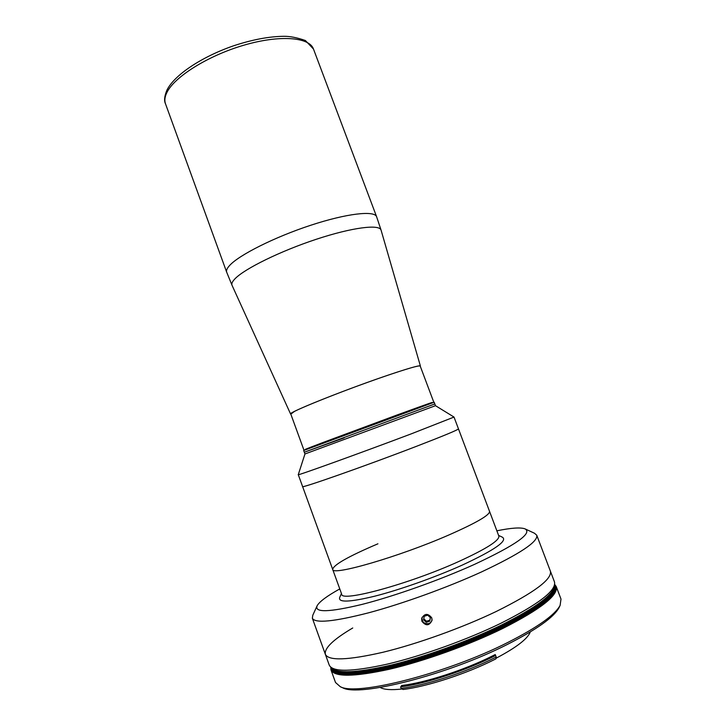 <?xml version="1.0" encoding="UTF-8"?>
<svg xmlns="http://www.w3.org/2000/svg" width="726" height="726" viewBox="0 0 726 726"><rect width="100%" height="100%" fill="white"/><g stroke="black" fill="none" stroke-linecap="round" stroke-linejoin="round"><path stroke-width="1.09" d="M377.928 543.801C348.625 556.298 333.543 564.819 332.68 569.375C331.446 576.299 399.118 556.778 448.886 534.971C476.456 522.811 490.005 514.934 489.533 511.349L458.46 428.866C457.97 429.892 443.786 435.781 415.907 446.535C443.786 435.781 457.97 429.892 458.46 428.857L454.013 417.06L435.491 405.689L434.184 402.222L303.677 450.501L304.312 452.234L434.838 403.955L304.312 452.234L344.169 437.86M332.68 569.375C331.446 576.299 399.118 556.778 448.886 534.971C476.456 522.811 490.005 514.934 489.533 511.349L498.853 536.087C499.606 540.443 486.248 548.92 458.778 561.507C409.165 584.049 340.948 602.48 341.701 594.222L302.588 486.529C299.784 489.015 365.623 465.901 415.907 446.535C365.623 465.901 299.774 489.015 302.588 486.52L298.277 474.668C295.246 476.528 360.831 452.906 411.188 433.885L454.013 417.06M304.312 452.234L304.947 453.977L435.491 405.689M304.947 453.977L298.277 474.668M420.281 366.24L420.381 365.977C420.272 364.57 397.721 371.485 367.011 382.548C336.347 393.583 304.521 406.279 294.547 411.361L290.827 414.129M310.238 447.842L397.222 414.918L427.478 404.473M303.876 449.957L290.745 413.92C287.514 412.931 340.966 391.341 383.056 376.885C406.678 368.799 419.056 365.187 420.2 366.04L433.685 401.932M310.819 447.615C300.31 451.291 304.285 449.612 322.752 442.588L396.741 415.109C429.719 403.093 439.774 399.618 426.897 404.681M421.915 621.293L421.652 618.579C424.51 613.279 427.877 613.043 431.752 617.853L432.043 620.349C429.284 625.894 425.908 626.211 421.915 621.293M352.745 627.981C333.361 639.443 324.223 648.2 325.339 654.271C328.497 660.996 347.727 660.315 383.038 652.247C417.396 643.917 462.417 627.718 496.239 611.483C534.472 592.489 552.513 579.003 550.344 571.035L536.75 535.216C538.329 541.623 519.889 553.874 481.447 571.961C447.479 587.488 402.621 603.714 368.654 612.798C333.769 621.728 315.002 623.534 312.352 618.225L312.788 615.249L316.917 606.219M525.47 529.072L534.481 533.238L536.75 535.216M339.777 588.922C327.099 595.955 319.558 601.545 317.162 605.693C314.158 612.762 329.132 612.327 362.092 604.395C394.39 596.173 440.192 579.892 474.55 564.356C516.014 544.917 532.811 533.075 524.952 528.827C520.424 527.239 511.059 527.902 496.865 530.815M498.599 535.416L502.22 537.104C508.227 540.561 494.842 549.927 462.072 565.182C435.319 577.215 400.117 589.703 375.033 596.11C349.324 602.344 337.572 602.698 339.795 597.18L341.456 593.55M425.055 621.166L426.407 621.674M325.339 654.271L329.241 665.098C332.553 672.249 351.928 671.913 387.366 664.108C421.833 655.995 466.909 639.815 500.686 623.362C538.864 604.096 556.778 590.238 554.437 581.798L550.344 571.035C552.513 579.003 534.472 592.489 496.239 611.483C462.417 627.718 417.396 643.917 383.038 652.247C347.727 660.315 328.497 660.996 325.339 654.271L312.352 618.225M494.869 655.868L494.397 655.279L495.232 654.534L492.464 655.941C464.468 670.098 425.164 682.803 401.523 685.525L402.131 685.625L401.895 686.714M530.307 631.919C527.757 638.726 516.495 647.41 496.52 657.992L495.985 658.319M494.651 659.489C466.6 673.728 427.315 686.533 403.039 689.5L401.133 688.42C425.944 685.353 466.21 672.222 494.932 657.665L496.203 657.021L495.903 658.863L494.651 659.489M559.419 606.845L558.975 607.78C553.811 617.318 536.659 629.506 507.519 644.361C447.534 674.935 359.007 697.196 342.708 687.785L341.755 687.359M330.947 669.835L335.512 682.494L340.303 686.714C356.684 696.225 446.78 673.519 507.828 642.456C537.476 627.373 554.9 615.022 560.109 605.402L560.998 599.086L556.216 586.499C558.639 595.148 540.779 609.168 502.628 628.553C468.869 645.096 423.775 661.277 389.254 669.29C353.762 676.986 334.323 677.167 330.947 669.835L330.757 667.194M554.646 584.366L556.216 586.499M494.696 655.406L495.631 655.478C466.836 670.243 425.745 683.756 400.58 686.896L401.687 686.152M400.58 686.896L401.133 688.42M495.631 655.478L496.203 657.021M402.168 689.001C391.287 690.19 383.954 689.682 380.179 687.458M422.06 617.254C421.833 621.919 424.029 624.042 428.649 623.625C430.645 622.881 431.779 621.447 432.07 619.314M429.719 621.193L426.298 622.291L423.557 619.822L424.247 616.265L427.668 615.167L430.409 617.626L429.719 621.193L429.892 620.14L426.48 621.238L426.298 622.291M429.892 620.14L430.382 617.599M426.48 621.238L423.757 618.788M500.913 625.322C536.768 607.263 554.619 593.859 554.482 585.111C554.619 593.859 536.768 607.263 500.913 625.322C468.379 641.194 425.245 656.821 391.432 665.025C356.611 672.993 336.583 673.864 331.355 667.648C336.583 673.864 356.611 672.993 391.432 665.025C425.245 656.821 468.379 641.194 500.913 625.322M501.203 626.121C538.71 607.136 556.488 593.378 554.555 584.82C556.488 593.378 538.71 607.136 501.203 626.121C467.889 642.392 423.476 658.355 389.327 666.386C354.206 674.127 334.804 674.49 331.12 667.475C334.804 674.49 354.206 674.127 389.327 666.386C423.476 658.355 467.889 642.392 501.203 626.121M331.11 667.475L331.292 667.984C334.632 675.198 353.889 674.971 389.072 667.303C423.303 659.326 468.007 643.281 501.503 626.91C539.373 607.707 557.123 593.85 554.755 585.328L555.027 586.045C557.405 594.594 539.663 608.479 501.802 627.7C468.306 644.089 423.594 660.134 389.363 668.092C354.17 675.752 334.904 675.951 331.555 668.71C334.904 675.951 354.17 675.752 389.363 668.092C423.594 660.134 468.306 644.089 501.802 627.7C539.663 608.479 557.405 594.594 555.027 586.045L555.299 586.762C557.695 595.347 539.962 609.259 502.093 628.498C468.606 644.897 423.893 660.941 389.653 668.891C354.451 676.523 335.176 676.705 331.818 669.426L331.292 667.984C334.632 675.198 353.889 674.971 389.072 667.303C423.303 659.326 468.007 643.281 501.503 626.91C539.373 607.707 557.123 593.85 554.755 585.328L554.564 584.811M420.381 365.977L381.086 230.178C379.689 223.998 352.264 227.374 316.291 239.271C280.354 251.105 244.589 268.729 235.015 278.766C232.32 281.543 231.331 283.73 232.039 285.309L226.694 272.223C226.076 270.526 227.056 268.275 229.625 265.48C239.035 255.007 274.573 237.112 310.619 225.296C346.701 213.408 374.625 210.295 376.622 216.765L313.478 49.041C309.412 37.099 279.782 34.621 243.791 45.221C207.817 55.702 174.113 77.01 166.78 92.737C164.766 96.939 164.339 100.615 165.492 103.782L226.694 272.223M495.232 654.534L495.586 655.478M496.194 657.103L496.52 657.992M401.741 686.115L401.523 685.525M290.582 413.992L232.039 285.309M165.492 103.782C163.949 100.778 164.421 96.259 166.889 90.215C174.294 74.996 201.746 56.782 233.627 45.783C252.221 39.658 268.938 36.491 283.766 36.3C289.874 36.209 297.088 37.616 305.392 40.511L313.478 49.041M381.086 230.178L376.622 216.765M558.975 607.78L560.109 605.402M342.708 687.785L340.303 686.714M402.131 685.625L402.494 686.624M494.397 655.279L494.66 655.968"/></g></svg>
